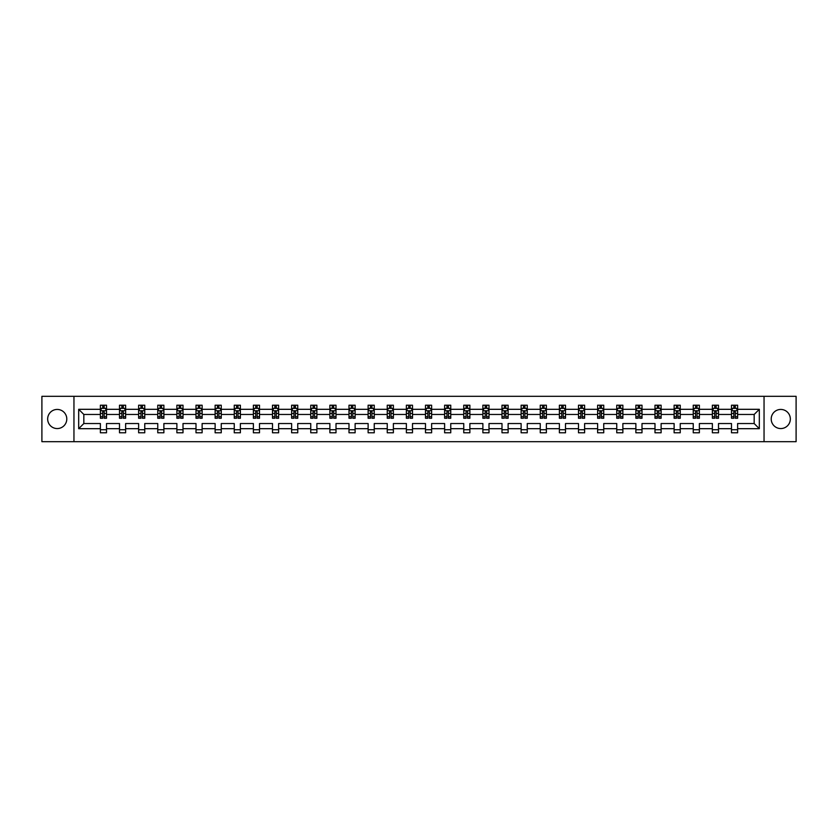 <?xml version="1.0" encoding="UTF-8"?>
<svg xmlns="http://www.w3.org/2000/svg" width="838" height="838" viewBox="0 0 838 838"><rect width="100%" height="100%" fill="white"/><g stroke="black" fill="none" stroke-linecap="round" stroke-linejoin="round"><path stroke-width="1.26" d="M780.775 409.436A9.564 9.564 0 0 0 771.211 419A9.564 9.564 0 0 0 780.775 428.564A9.564 9.564 0 0 0 790.339 419A9.564 9.564 0 0 0 780.775 409.436M57.225 409.436A9.564 9.564 0 0 0 47.661 419A9.564 9.564 0 0 0 57.225 428.564A9.564 9.564 0 0 0 66.789 419A9.564 9.564 0 0 0 57.225 409.436M764.047 441.678L796.1 441.678L796.1 396.322L764.047 396.322L764.047 441.678L73.954 441.678L73.954 396.322L41.9 396.322L41.9 441.678L73.954 441.678M737.618 428.689L737.618 423.536L754.169 423.536L759.322 428.689L737.618 428.689L737.618 432.796L731.49 432.796L731.49 428.689L718.501 428.689L718.501 432.796L712.373 432.796L712.373 428.689L699.374 428.689L699.374 432.796L693.246 432.796L693.246 428.689L680.247 428.689L680.247 432.796L674.119 432.796L674.119 428.689L661.119 428.689L661.119 432.796L654.991 432.796L654.991 428.689L642.002 428.689L642.002 432.796L635.874 432.796L635.874 428.689L622.875 428.689L622.875 432.796L616.747 432.796L616.747 428.689L603.748 428.689L603.748 432.796L597.62 432.796L597.62 428.689L584.62 428.689L584.62 432.796L578.492 432.796L578.492 428.689L565.503 428.689L565.503 432.796L559.375 432.796L559.375 428.689L546.376 428.689L546.376 432.796L540.248 432.796L540.248 428.689L527.249 428.689L527.249 432.796L521.121 432.796L521.121 428.689L508.121 428.689L508.121 432.796L501.993 432.796L501.993 428.689L489.004 428.689L489.004 432.796L482.877 432.796L482.877 428.689L469.877 428.689L469.877 432.796L463.749 432.796L463.749 428.689L450.75 428.689L450.75 432.796L444.622 432.796L444.622 428.689L431.622 428.689L431.622 432.796L425.495 432.796L425.495 428.689L412.506 428.689L412.506 432.796L406.378 432.796L406.378 428.689L393.378 428.689L393.378 432.796L387.25 432.796L387.25 428.689L374.251 428.689L374.251 432.796L368.123 432.796L368.123 428.689L355.123 428.689L355.123 432.796L348.996 432.796L348.996 428.689L336.007 428.689L336.007 432.796L329.879 432.796L329.879 428.689L316.879 428.689L316.879 432.796L310.751 432.796L310.751 428.689L297.752 428.689L297.752 432.796L291.624 432.796L291.624 428.689L278.625 428.689L278.625 432.796L272.497 432.796L272.497 428.689L259.508 428.689L259.508 432.796L253.38 432.796L253.38 428.689L240.38 428.689L240.38 432.796L234.252 432.796L234.252 428.689L221.253 428.689L221.253 432.796L215.125 432.796L215.125 428.689L202.126 428.689L202.126 432.796L195.998 432.796L195.998 428.689L183.009 428.689L183.009 432.796L176.881 432.796L176.881 428.689L163.881 428.689L163.881 432.796L157.754 432.796L157.754 428.689L144.754 428.689L144.754 432.796L138.626 432.796L138.626 428.689L125.627 428.689L125.627 432.796L119.499 432.796L119.499 428.689L106.51 428.689L106.51 432.796L100.382 432.796L100.382 428.689L78.678 428.689L78.678 409.311L100.382 409.311L100.382 405.204L106.51 405.204L106.51 409.311L119.499 409.311L119.499 405.204L125.627 405.204L125.627 409.311L138.626 409.311L138.626 405.204L144.754 405.204L144.754 409.311L157.754 409.311L157.754 405.204L163.881 405.204L163.881 409.311L176.881 409.311L176.881 405.204L183.009 405.204L183.009 409.311L195.998 409.311L195.998 405.204L202.126 405.204L202.126 409.311L215.125 409.311L215.125 405.204L221.253 405.204L221.253 409.311L234.252 409.311L234.252 405.204L240.38 405.204L240.38 409.311L253.38 409.311L253.38 405.204L259.508 405.204L259.508 409.311L272.497 409.311L272.497 405.204L278.625 405.204L278.625 409.311L291.624 409.311L291.624 405.204L297.752 405.204L297.752 409.311L310.751 409.311L310.751 405.204L316.879 405.204L316.879 409.311L329.879 409.311L329.879 405.204L336.007 405.204L336.007 409.311L348.996 409.311L348.996 405.204L355.123 405.204L355.123 409.311L368.123 409.311L368.123 405.204L374.251 405.204L374.251 409.311L387.25 409.311L387.25 405.204L393.378 405.204L393.378 409.311L406.378 409.311L406.378 405.204L412.506 405.204L412.506 409.311L425.495 409.311L425.495 405.204L431.622 405.204L431.622 409.311L444.622 409.311L444.622 405.204L450.75 405.204L450.75 409.311L463.749 409.311L463.749 405.204L469.877 405.204L469.877 409.311L482.877 409.311L482.877 405.204L489.004 405.204L489.004 409.311L501.993 409.311L501.993 405.204L508.121 405.204L508.121 409.311L521.121 409.311L521.121 405.204L527.249 405.204L527.249 409.311L540.248 409.311L540.248 405.204L546.376 405.204L546.376 409.311L559.375 409.311L559.375 405.204L565.503 405.204L565.503 409.311L578.492 409.311L578.492 405.204L584.62 405.204L584.62 409.311L597.62 409.311L597.62 405.204L603.748 405.204L603.748 409.311L616.747 409.311L616.747 405.204L622.875 405.204L622.875 409.311L635.874 409.311L635.874 405.204L642.002 405.204L642.002 409.311L654.991 409.311L654.991 405.204L661.119 405.204L661.119 409.311L674.119 409.311L674.119 405.204L680.247 405.204L680.247 409.311L693.246 409.311L693.246 405.204L699.374 405.204L699.374 409.311L712.373 409.311L712.373 405.204L718.501 405.204L718.501 409.311L731.49 409.311L731.49 405.204L737.618 405.204L737.618 409.311L759.322 409.311L759.322 428.689M764.047 396.322L73.954 396.322M731.49 409.311L731.49 414.464L718.501 414.464L718.501 409.311M718.501 428.689L718.501 423.536L731.49 423.536L731.49 428.689M712.373 409.311L712.373 414.464L699.374 414.464L699.374 409.311M699.374 428.689L699.374 423.536L712.373 423.536L712.373 428.689M693.246 409.311L693.246 414.464L680.247 414.464L680.247 409.311M680.247 428.689L680.247 423.536L693.246 423.536L693.246 428.689M674.119 409.311L674.119 414.464L661.119 414.464L661.119 409.311M661.119 428.689L661.119 423.536L674.119 423.536L674.119 428.689M654.991 409.311L654.991 414.464L642.002 414.464L642.002 409.311M642.002 428.689L642.002 423.536L654.991 423.536L654.991 428.689M635.874 409.311L635.874 414.464L622.875 414.464L622.875 409.311M622.875 428.689L622.875 423.536L635.874 423.536L635.874 428.689M616.747 409.311L616.747 414.464L603.748 414.464L603.748 409.311M603.748 428.689L603.748 423.536L616.747 423.536L616.747 428.689M597.62 409.311L597.62 414.464L584.62 414.464L584.62 409.311M584.62 428.689L584.62 423.536L597.62 423.536L597.62 428.689M578.492 409.311L578.492 414.464L565.503 414.464L565.503 409.311M565.503 428.689L565.503 423.536L578.492 423.536L578.492 428.689M559.375 409.311L559.375 414.464L546.376 414.464L546.376 409.311M546.376 428.689L546.376 423.536L559.375 423.536L559.375 428.689M540.248 409.311L540.248 414.464L527.249 414.464L527.249 409.311M527.249 428.689L527.249 423.536L540.248 423.536L540.248 428.689M521.121 409.311L521.121 414.464L508.121 414.464L508.121 409.311M508.121 428.689L508.121 423.536L521.121 423.536L521.121 428.689M501.993 409.311L501.993 414.464L489.004 414.464L489.004 409.311M489.004 428.689L489.004 423.536L501.993 423.536L501.993 428.689M482.877 409.311L482.877 414.464L469.877 414.464L469.877 409.311M469.877 428.689L469.877 423.536L482.877 423.536L482.877 428.689M463.749 409.311L463.749 414.464L450.75 414.464L450.75 409.311M450.75 428.689L450.75 423.536L463.749 423.536L463.749 428.689M444.622 409.311L444.622 414.464L431.622 414.464L431.622 409.311M431.622 428.689L431.622 423.536L444.622 423.536L444.622 428.689M425.495 409.311L425.495 414.464L412.506 414.464L412.506 409.311M412.506 428.689L412.506 423.536L425.495 423.536L425.495 428.689M406.378 409.311L406.378 414.464L393.378 414.464L393.378 409.311M393.378 428.689L393.378 423.536L406.378 423.536L406.378 428.689M387.25 409.311L387.25 414.464L374.251 414.464L374.251 409.311M374.251 428.689L374.251 423.536L387.25 423.536L387.25 428.689M368.123 409.311L368.123 414.464L355.123 414.464L355.123 409.311M355.123 428.689L355.123 423.536L368.123 423.536L368.123 428.689M348.996 409.311L348.996 414.464L336.007 414.464L336.007 409.311M336.007 428.689L336.007 423.536L348.996 423.536L348.996 428.689M329.879 409.311L329.879 414.464L316.879 414.464L316.879 409.311M316.879 428.689L316.879 423.536L329.879 423.536L329.879 428.689M310.751 409.311L310.751 414.464L297.752 414.464L297.752 409.311M297.752 428.689L297.752 423.536L310.751 423.536L310.751 428.689M291.624 409.311L291.624 414.464L278.625 414.464L278.625 409.311M278.625 428.689L278.625 423.536L291.624 423.536L291.624 428.689M272.497 409.311L272.497 414.464L259.508 414.464L259.508 409.311M259.508 428.689L259.508 423.536L272.497 423.536L272.497 428.689M253.38 409.311L253.38 414.464L240.38 414.464L240.38 409.311M240.38 428.689L240.38 423.536L253.38 423.536L253.38 428.689M234.252 409.311L234.252 414.464L221.253 414.464L221.253 409.311M221.253 428.689L221.253 423.536L234.252 423.536L234.252 428.689M215.125 409.311L215.125 414.464L202.126 414.464L202.126 409.311M202.126 428.689L202.126 423.536L215.125 423.536L215.125 428.689M195.998 409.311L195.998 414.464L183.009 414.464L183.009 409.311M183.009 428.689L183.009 423.536L195.998 423.536L195.998 428.689M176.881 409.311L176.881 414.464L163.881 414.464L163.881 409.311M163.881 428.689L163.881 423.536L176.881 423.536L176.881 428.689M157.754 409.311L157.754 414.464L144.754 414.464L144.754 409.311M144.754 428.689L144.754 423.536L157.754 423.536L157.754 428.689M138.626 409.311L138.626 414.464L125.627 414.464L125.627 409.311M125.627 428.689L125.627 423.536L138.626 423.536L138.626 428.689M119.499 409.311L119.499 414.464L106.51 414.464L106.51 409.311M106.51 428.689L106.51 423.536L119.499 423.536L119.499 428.689M100.382 409.311L100.382 414.464L83.831 414.464L83.831 423.536L100.382 423.536L100.382 428.689M78.678 409.311L83.831 414.464M754.169 423.536L754.169 414.464L737.618 414.464L737.618 409.311M733.826 408.274L735.293 408.274M714.699 408.274L716.165 408.274M695.571 408.274L697.048 408.274M676.444 408.274L677.921 408.274M657.327 408.274L658.794 408.274M638.2 408.274L639.666 408.274M619.073 408.274L620.549 408.274M599.945 408.274L601.422 408.274M580.828 408.274L582.295 408.274M561.701 408.274L563.167 408.274M542.574 408.274L544.051 408.274M523.446 408.274L524.923 408.274M504.329 408.274L505.796 408.274M485.202 408.274L486.669 408.274M466.075 408.274L467.552 408.274M446.947 408.274L448.424 408.274M427.83 408.274L429.297 408.274M408.703 408.274L410.17 408.274M389.576 408.274L391.053 408.274M370.448 408.274L371.925 408.274M351.332 408.274L352.798 408.274M332.204 408.274L333.671 408.274M313.077 408.274L314.554 408.274M293.949 408.274L295.426 408.274M274.833 408.274L276.299 408.274M255.705 408.274L257.172 408.274M236.578 408.274L238.055 408.274M217.451 408.274L218.928 408.274M198.334 408.274L199.8 408.274M179.206 408.274L180.673 408.274M160.079 408.274L161.556 408.274M140.952 408.274L142.429 408.274M121.835 408.274L123.301 408.274M102.707 408.274L104.174 408.274M100.382 429.726L106.51 429.726M119.499 429.726L125.627 429.726M138.626 429.726L144.754 429.726M157.754 429.726L163.881 429.726M176.881 429.726L183.009 429.726M195.998 429.726L202.126 429.726M215.125 429.726L221.253 429.726M234.252 429.726L240.38 429.726M253.38 429.726L259.508 429.726M272.497 429.726L278.625 429.726M291.624 429.726L297.752 429.726M310.751 429.726L316.879 429.726M329.879 429.726L336.007 429.726M348.996 429.726L355.123 429.726M368.123 429.726L374.251 429.726M387.25 429.726L393.378 429.726M406.378 429.726L412.506 429.726M425.495 429.726L431.622 429.726M444.622 429.726L450.75 429.726M463.749 429.726L469.877 429.726M482.877 429.726L489.004 429.726M501.993 429.726L508.121 429.726M521.121 429.726L527.249 429.726M540.248 429.726L546.376 429.726M559.375 429.726L565.503 429.726M578.492 429.726L584.62 429.726M597.62 429.726L603.748 429.726M616.747 429.726L622.875 429.726M635.874 429.726L642.002 429.726M654.991 429.726L661.119 429.726M674.119 429.726L680.247 429.726M693.246 429.726L699.374 429.726M712.373 429.726L718.501 429.726M731.49 429.726L737.618 429.726M83.831 423.536L78.678 428.689M759.322 409.311L754.169 414.464M104.174 406.807L102.707 406.807M101.534 408.483L100.382 408.483L100.382 405.204L102.707 405.204L102.707 408.336M100.382 416.727L100.382 418.267L102.707 418.267L102.707 416.727L100.382 416.727L100.382 414.464M106.51 414.464L106.51 418.267L104.174 418.267L104.174 411.709L102.707 411.709L102.707 416.727M105.358 408.483L106.51 408.483L106.51 405.204L104.174 405.204L104.174 408.336M106.51 410.788L105.284 408.336L101.608 408.336L100.382 410.788M123.301 406.807L121.835 406.807M120.651 408.483L119.499 408.483L119.499 405.204L121.835 405.204L121.835 408.336M119.499 416.727L119.499 418.267L121.835 418.267L121.835 416.727L119.499 416.727L119.499 414.464M125.627 414.464L125.627 418.267L123.301 418.267L123.301 411.709L121.835 411.709L121.835 416.727M124.474 408.483L125.627 408.483L125.627 405.204L123.301 405.204L123.301 408.336M125.627 410.788L124.401 408.336L120.724 408.336L119.499 410.788M142.429 406.807L140.952 406.807M139.778 408.483L138.626 408.483L138.626 405.204L140.952 405.204L140.952 408.336M138.626 416.727L138.626 418.267L140.952 418.267L140.952 416.727L138.626 416.727L138.626 414.464M144.754 414.464L144.754 418.267L142.429 418.267L142.429 411.709L140.952 411.709L140.952 416.727M143.602 408.483L144.754 408.483L144.754 405.204L142.429 405.204L142.429 408.336M144.754 410.788L143.528 408.336L139.852 408.336L138.626 410.788M161.556 406.807L160.079 406.807M158.906 408.483L157.754 408.483L157.754 405.204L160.079 405.204L160.079 408.336M157.754 416.727L157.754 418.267L160.079 418.267L160.079 416.727L157.754 416.727L157.754 414.464M163.881 414.464L163.881 418.267L161.556 418.267L161.556 411.709L160.079 411.709L160.079 416.727M162.729 408.483L163.881 408.483L163.881 405.204L161.556 405.204L161.556 408.336M163.881 410.788L162.656 408.336L158.979 408.336L157.754 410.788M180.673 406.807L179.206 406.807M178.033 408.483L176.881 408.483L176.881 405.204L179.206 405.204L179.206 408.336M176.881 416.727L176.881 418.267L179.206 418.267L179.206 416.727L176.881 416.727L176.881 414.464M183.009 414.464L183.009 418.267L180.673 418.267L180.673 411.709L179.206 411.709L179.206 416.727M181.856 408.483L183.009 408.483L183.009 405.204L180.673 405.204L180.673 408.336M183.009 410.788L181.783 408.336L178.106 408.336L176.881 410.788M199.8 406.807L198.334 406.807M197.15 408.483L195.998 408.483L195.998 405.204L198.334 405.204L198.334 408.336M195.998 416.727L195.998 418.267L198.334 418.267L198.334 416.727L195.998 416.727L195.998 414.464M202.126 414.464L202.126 418.267L199.8 418.267L199.8 411.709L198.334 411.709L198.334 416.727M200.973 408.483L202.126 408.483L202.126 405.204L199.8 405.204L199.8 408.336M202.126 410.788L200.9 408.336L197.223 408.336L195.998 410.788M218.928 406.807L217.451 406.807M216.277 408.483L215.125 408.483L215.125 405.204L217.451 405.204L217.451 408.336M215.125 416.727L215.125 418.267L217.451 418.267L217.451 416.727L215.125 416.727L215.125 414.464M221.253 414.464L221.253 418.267L218.928 418.267L218.928 411.709L217.451 411.709L217.451 416.727M220.101 408.483L221.253 408.483L221.253 405.204L218.928 405.204L218.928 408.336M221.253 410.788L220.027 408.336L216.351 408.336L215.125 410.788M238.055 406.807L236.578 406.807M235.405 408.483L234.252 408.483L234.252 405.204L236.578 405.204L236.578 408.336M234.252 416.727L234.252 418.267L236.578 418.267L236.578 416.727L234.252 416.727L234.252 414.464M240.38 414.464L240.38 418.267L238.055 418.267L238.055 411.709L236.578 411.709L236.578 416.727M239.228 408.483L240.38 408.483L240.38 405.204L238.055 405.204L238.055 408.336M240.38 410.788L239.155 408.336L235.478 408.336L234.252 410.788M257.172 406.807L255.705 406.807M254.532 408.483L253.38 408.483L253.38 405.204L255.705 405.204L255.705 408.336M253.38 416.727L253.38 418.267L255.705 418.267L255.705 416.727L253.38 416.727L253.38 414.464M259.508 414.464L259.508 418.267L257.172 418.267L257.172 411.709L255.705 411.709L255.705 416.727M258.355 408.483L259.508 408.483L259.508 405.204L257.172 405.204L257.172 408.336M259.508 410.788L258.282 408.336L254.605 408.336L253.38 410.788M276.299 406.807L274.833 406.807M273.649 408.483L272.497 408.483L272.497 405.204L274.833 405.204L274.833 408.336M272.497 416.727L272.497 418.267L274.833 418.267L274.833 416.727L272.497 416.727L272.497 414.464M278.625 414.464L278.625 418.267L276.299 418.267L276.299 411.709L274.833 411.709L274.833 416.727M277.472 408.483L278.625 408.483L278.625 405.204L276.299 405.204L276.299 408.336M278.625 410.788L277.399 408.336L273.722 408.336L272.497 410.788M295.426 406.807L293.949 406.807M292.776 408.483L291.624 408.483L291.624 405.204L293.949 405.204L293.949 408.336M291.624 416.727L291.624 418.267L293.949 418.267L293.949 416.727L291.624 416.727L291.624 414.464M297.752 414.464L297.752 418.267L295.426 418.267L295.426 411.709L293.949 411.709L293.949 416.727M296.6 408.483L297.752 408.483L297.752 405.204L295.426 405.204L295.426 408.336M297.752 410.788L296.526 408.336L292.85 408.336L291.624 410.788M314.554 406.807L313.077 406.807M311.904 408.483L310.751 408.483L310.751 405.204L313.077 405.204L313.077 408.336M310.751 416.727L310.751 418.267L313.077 418.267L313.077 416.727L310.751 416.727L310.751 414.464M316.879 414.464L316.879 418.267L314.554 418.267L314.554 411.709L313.077 411.709L313.077 416.727M315.727 408.483L316.879 408.483L316.879 405.204L314.554 405.204L314.554 408.336M316.879 410.788L315.654 408.336L311.977 408.336L310.751 410.788M333.671 406.807L332.204 406.807M331.031 408.483L329.879 408.483L329.879 405.204L332.204 405.204L332.204 408.336M329.879 416.727L329.879 418.267L332.204 418.267L332.204 416.727L329.879 416.727L329.879 414.464M336.007 414.464L336.007 418.267L333.671 418.267L333.671 411.709L332.204 411.709L332.204 416.727M334.854 408.483L336.007 408.483L336.007 405.204L333.671 405.204L333.671 408.336M336.007 410.788L334.781 408.336L331.104 408.336L329.879 410.788M352.798 406.807L351.332 406.807M350.148 408.483L348.996 408.483L348.996 405.204L351.332 405.204L351.332 408.336M348.996 416.727L348.996 418.267L351.332 418.267L351.332 416.727L348.996 416.727L348.996 414.464M355.123 414.464L355.123 418.267L352.798 418.267L352.798 411.709L351.332 411.709L351.332 416.727M353.971 408.483L355.123 408.483L355.123 405.204L352.798 405.204L352.798 408.336M355.123 410.788L353.898 408.336L350.221 408.336L348.996 410.788M371.925 406.807L370.448 406.807M369.275 408.483L368.123 408.483L368.123 405.204L370.448 405.204L370.448 408.336M368.123 416.727L368.123 418.267L370.448 418.267L370.448 416.727L368.123 416.727L368.123 414.464M374.251 414.464L374.251 418.267L371.925 418.267L371.925 411.709L370.448 411.709L370.448 416.727M373.099 408.483L374.251 408.483L374.251 405.204L371.925 405.204L371.925 408.336M374.251 410.788L373.025 408.336L369.349 408.336L368.123 410.788M391.053 406.807L389.576 406.807M388.403 408.483L387.25 408.483L387.25 405.204L389.576 405.204L389.576 408.336M387.25 416.727L387.25 418.267L389.576 418.267L389.576 416.727L387.25 416.727L387.25 414.464M393.378 414.464L393.378 418.267L391.053 418.267L391.053 411.709L389.576 411.709L389.576 416.727M392.226 408.483L393.378 408.483L393.378 405.204L391.053 405.204L391.053 408.336M393.378 410.788L392.153 408.336L388.476 408.336L387.25 410.788M410.17 406.807L408.703 406.807M407.53 408.483L406.378 408.483L406.378 405.204L408.703 405.204L408.703 408.336M406.378 416.727L406.378 418.267L408.703 418.267L408.703 416.727L406.378 416.727L406.378 414.464M412.506 414.464L412.506 418.267L410.17 418.267L410.17 411.709L408.703 411.709L408.703 416.727M411.353 408.483L412.506 408.483L412.506 405.204L410.17 405.204L410.17 408.336M412.506 410.788L411.28 408.336L407.603 408.336L406.378 410.788M429.297 406.807L427.83 406.807M426.647 408.483L425.495 408.483L425.495 405.204L427.83 405.204L427.83 408.336M425.495 416.727L425.495 418.267L427.83 418.267L427.83 416.727L425.495 416.727L425.495 414.464M431.622 414.464L431.622 418.267L429.297 418.267L429.297 411.709L427.83 411.709L427.83 416.727M430.47 408.483L431.622 408.483L431.622 405.204L429.297 405.204L429.297 408.336M431.622 410.788L430.397 408.336L426.72 408.336L425.495 410.788M448.424 406.807L446.947 406.807M445.774 408.483L444.622 408.483L444.622 405.204L446.947 405.204L446.947 408.336M444.622 416.727L444.622 418.267L446.947 418.267L446.947 416.727L444.622 416.727L444.622 414.464M450.75 414.464L450.75 418.267L448.424 418.267L448.424 411.709L446.947 411.709L446.947 416.727M449.597 408.483L450.75 408.483L450.75 405.204L448.424 405.204L448.424 408.336M450.75 410.788L449.524 408.336L445.847 408.336L444.622 410.788M467.552 406.807L466.075 406.807M464.901 408.483L463.749 408.483L463.749 405.204L466.075 405.204L466.075 408.336M463.749 416.727L463.749 418.267L466.075 418.267L466.075 416.727L463.749 416.727L463.749 414.464M469.877 414.464L469.877 418.267L467.552 418.267L467.552 411.709L466.075 411.709L466.075 416.727M468.725 408.483L469.877 408.483L469.877 405.204L467.552 405.204L467.552 408.336M469.877 410.788L468.651 408.336L464.975 408.336L463.749 410.788M486.669 406.807L485.202 406.807M484.029 408.483L482.877 408.483L482.877 405.204L485.202 405.204L485.202 408.336M482.877 416.727L482.877 418.267L485.202 418.267L485.202 416.727L482.877 416.727L482.877 414.464M489.004 414.464L489.004 418.267L486.669 418.267L486.669 411.709L485.202 411.709L485.202 416.727M487.852 408.483L489.004 408.483L489.004 405.204L486.669 405.204L486.669 408.336M489.004 410.788L487.779 408.336L484.102 408.336L482.877 410.788M505.796 406.807L504.329 406.807M503.146 408.483L501.993 408.483L501.993 405.204L504.329 405.204L504.329 408.336M501.993 416.727L501.993 418.267L504.329 418.267L504.329 416.727L501.993 416.727L501.993 414.464M508.121 414.464L508.121 418.267L505.796 418.267L505.796 411.709L504.329 411.709L504.329 416.727M506.969 408.483L508.121 408.483L508.121 405.204L505.796 405.204L505.796 408.336M508.121 410.788L506.896 408.336L503.219 408.336L501.993 410.788M524.923 406.807L523.446 406.807M522.273 408.483L521.121 408.483L521.121 405.204L523.446 405.204L523.446 408.336M521.121 416.727L521.121 418.267L523.446 418.267L523.446 416.727L521.121 416.727L521.121 414.464M527.249 414.464L527.249 418.267L524.923 418.267L524.923 411.709L523.446 411.709L523.446 416.727M526.096 408.483L527.249 408.483L527.249 405.204L524.923 405.204L524.923 408.336M527.249 410.788L526.023 408.336L522.346 408.336L521.121 410.788M544.051 406.807L542.574 406.807M541.4 408.483L540.248 408.483L540.248 405.204L542.574 405.204L542.574 408.336M540.248 416.727L540.248 418.267L542.574 418.267L542.574 416.727L540.248 416.727L540.248 414.464M546.376 414.464L546.376 418.267L544.051 418.267L544.051 411.709L542.574 411.709L542.574 416.727M545.224 408.483L546.376 408.483L546.376 405.204L544.051 405.204L544.051 408.336M546.376 410.788L545.15 408.336L541.474 408.336L540.248 410.788M563.167 406.807L561.701 406.807M560.528 408.483L559.375 408.483L559.375 405.204L561.701 405.204L561.701 408.336M559.375 416.727L559.375 418.267L561.701 418.267L561.701 416.727L559.375 416.727L559.375 414.464M565.503 414.464L565.503 418.267L563.167 418.267L563.167 411.709L561.701 411.709L561.701 416.727M564.351 408.483L565.503 408.483L565.503 405.204L563.167 405.204L563.167 408.336M565.503 410.788L564.278 408.336L560.601 408.336L559.375 410.788M582.295 406.807L580.828 406.807M579.645 408.483L578.492 408.483L578.492 405.204L580.828 405.204L580.828 408.336M578.492 416.727L578.492 418.267L580.828 418.267L580.828 416.727L578.492 416.727L578.492 414.464M584.62 414.464L584.62 418.267L582.295 418.267L582.295 411.709L580.828 411.709L580.828 416.727M583.468 408.483L584.62 408.483L584.62 405.204L582.295 405.204L582.295 408.336M584.62 410.788L583.395 408.336L579.718 408.336L578.492 410.788M601.422 406.807L599.945 406.807M598.772 408.483L597.62 408.483L597.62 405.204L599.945 405.204L599.945 408.336M597.62 416.727L597.62 418.267L599.945 418.267L599.945 416.727L597.62 416.727L597.62 414.464M603.748 414.464L603.748 418.267L601.422 418.267L601.422 411.709L599.945 411.709L599.945 416.727M602.595 408.483L603.748 408.483L603.748 405.204L601.422 405.204L601.422 408.336M603.748 410.788L602.522 408.336L598.845 408.336L597.62 410.788M620.549 406.807L619.073 406.807M617.899 408.483L616.747 408.483L616.747 405.204L619.073 405.204L619.073 408.336M616.747 416.727L616.747 418.267L619.073 418.267L619.073 416.727L616.747 416.727L616.747 414.464M622.875 414.464L622.875 418.267L620.549 418.267L620.549 411.709L619.073 411.709L619.073 416.727M621.723 408.483L622.875 408.483L622.875 405.204L620.549 405.204L620.549 408.336M622.875 410.788L621.649 408.336L617.973 408.336L616.747 410.788M639.666 406.807L638.2 406.807M637.027 408.483L635.874 408.483L635.874 405.204L638.2 405.204L638.2 408.336M635.874 416.727L635.874 418.267L638.2 418.267L638.2 416.727L635.874 416.727L635.874 414.464M642.002 414.464L642.002 418.267L639.666 418.267L639.666 411.709L638.2 411.709L638.2 416.727M640.85 408.483L642.002 408.483L642.002 405.204L639.666 405.204L639.666 408.336M642.002 410.788L640.777 408.336L637.1 408.336L635.874 410.788M658.794 406.807L657.327 406.807M656.144 408.483L654.991 408.483L654.991 405.204L657.327 405.204L657.327 408.336M654.991 416.727L654.991 418.267L657.327 418.267L657.327 416.727L654.991 416.727L654.991 414.464M661.119 414.464L661.119 418.267L658.794 418.267L658.794 411.709L657.327 411.709L657.327 416.727M659.967 408.483L661.119 408.483L661.119 405.204L658.794 405.204L658.794 408.336M661.119 410.788L659.894 408.336L656.217 408.336L654.991 410.788M677.921 406.807L676.444 406.807M675.271 408.483L674.119 408.483L674.119 405.204L676.444 405.204L676.444 408.336M674.119 416.727L674.119 418.267L676.444 418.267L676.444 416.727L674.119 416.727L674.119 414.464M680.247 414.464L680.247 418.267L677.921 418.267L677.921 411.709L676.444 411.709L676.444 416.727M679.094 408.483L680.247 408.483L680.247 405.204L677.921 405.204L677.921 408.336M680.247 410.788L679.021 408.336L675.344 408.336L674.119 410.788M697.048 406.807L695.571 406.807M694.398 408.483L693.246 408.483L693.246 405.204L695.571 405.204L695.571 408.336M693.246 416.727L693.246 418.267L695.571 418.267L695.571 416.727L693.246 416.727L693.246 414.464M699.374 414.464L699.374 418.267L697.048 418.267L697.048 411.709L695.571 411.709L695.571 416.727M698.222 408.483L699.374 408.483L699.374 405.204L697.048 405.204L697.048 408.336M699.374 410.788L698.148 408.336L694.472 408.336L693.246 410.788M716.165 406.807L714.699 406.807M713.526 408.483L712.373 408.483L712.373 405.204L714.699 405.204L714.699 408.336M712.373 416.727L712.373 418.267L714.699 418.267L714.699 416.727L712.373 416.727L712.373 414.464M718.501 414.464L718.501 418.267L716.165 418.267L716.165 411.709L714.699 411.709L714.699 416.727M717.349 408.483L718.501 408.483L718.501 405.204L716.165 405.204L716.165 408.336M718.501 410.788L717.276 408.336L713.599 408.336L712.373 410.788M735.293 406.807L733.826 406.807M732.642 408.483L731.49 408.483L731.49 405.204L733.826 405.204L733.826 408.336M731.49 416.727L731.49 418.267L733.826 418.267L733.826 416.727L731.49 416.727L731.49 414.464M737.618 414.464L737.618 418.267L735.293 418.267L735.293 411.709L733.826 411.709L733.826 416.727M736.466 408.483L737.618 408.483L737.618 405.204L735.293 405.204L735.293 408.336M737.618 410.788L736.393 408.336L732.716 408.336L731.49 410.788M106.478 410.725L100.413 410.725M106.51 416.727L104.174 416.727M102.707 413.438L100.382 413.438M106.51 413.438L104.174 413.438M104.174 407.582L102.707 407.582M125.606 410.725L119.53 410.725M125.627 416.727L123.301 416.727M121.835 413.438L119.499 413.438M125.627 413.438L123.301 413.438M123.301 407.582L121.835 407.582M144.723 410.725L138.658 410.725M144.754 416.727L142.429 416.727M140.952 413.438L138.626 413.438M144.754 413.438L142.429 413.438M142.429 407.582L140.952 407.582M163.85 410.725L157.785 410.725M163.881 416.727L161.556 416.727M160.079 413.438L157.754 413.438M163.881 413.438L161.556 413.438M161.556 407.582L160.079 407.582M182.977 410.725L176.902 410.725M183.009 416.727L180.673 416.727M179.206 413.438L176.881 413.438M183.009 413.438L180.673 413.438M180.673 407.582L179.206 407.582M202.105 410.725L196.029 410.725M202.126 416.727L199.8 416.727M198.334 413.438L195.998 413.438M202.126 413.438L199.8 413.438M199.8 407.582L198.334 407.582M221.222 410.725L215.157 410.725M221.253 416.727L218.928 416.727M217.451 413.438L215.125 413.438M221.253 413.438L218.928 413.438M218.928 407.582L217.451 407.582M240.349 410.725L234.284 410.725M240.38 416.727L238.055 416.727M236.578 413.438L234.252 413.438M240.38 413.438L238.055 413.438M238.055 407.582L236.578 407.582M259.476 410.725L253.401 410.725M259.508 416.727L257.172 416.727M255.705 413.438L253.38 413.438M259.508 413.438L257.172 413.438M257.172 407.582L255.705 407.582M278.604 410.725L272.528 410.725M278.625 416.727L276.299 416.727M274.833 413.438L272.497 413.438M278.625 413.438L276.299 413.438M276.299 407.582L274.833 407.582M297.72 410.725L291.655 410.725M297.752 416.727L295.426 416.727M293.949 413.438L291.624 413.438M297.752 413.438L295.426 413.438M295.426 407.582L293.949 407.582M316.848 410.725L310.783 410.725M316.879 416.727L314.554 416.727M313.077 413.438L310.751 413.438M316.879 413.438L314.554 413.438M314.554 407.582L313.077 407.582M335.975 410.725L329.9 410.725M336.007 416.727L333.671 416.727M332.204 413.438L329.879 413.438M336.007 413.438L333.671 413.438M333.671 407.582L332.204 407.582M355.103 410.725L349.027 410.725M355.123 416.727L352.798 416.727M351.332 413.438L348.996 413.438M355.123 413.438L352.798 413.438M352.798 407.582L351.332 407.582M374.219 410.725L368.154 410.725M374.251 416.727L371.925 416.727M370.448 413.438L368.123 413.438M374.251 413.438L371.925 413.438M371.925 407.582L370.448 407.582M393.347 410.725L387.282 410.725M393.378 416.727L391.053 416.727M389.576 413.438L387.25 413.438M393.378 413.438L391.053 413.438M391.053 407.582L389.576 407.582M412.474 410.725L406.399 410.725M412.506 416.727L410.17 416.727M408.703 413.438L406.378 413.438M412.506 413.438L410.17 413.438M410.17 407.582L408.703 407.582M431.601 410.725L425.526 410.725M431.622 416.727L429.297 416.727M427.83 413.438L425.495 413.438M431.622 413.438L429.297 413.438M429.297 407.582L427.83 407.582M450.718 410.725L444.653 410.725M450.75 416.727L448.424 416.727M446.947 413.438L444.622 413.438M450.75 413.438L448.424 413.438M448.424 407.582L446.947 407.582M469.846 410.725L463.781 410.725M469.877 416.727L467.552 416.727M466.075 413.438L463.749 413.438M469.877 413.438L467.552 413.438M467.552 407.582L466.075 407.582M488.973 410.725L482.898 410.725M489.004 416.727L486.669 416.727M485.202 413.438L482.877 413.438M489.004 413.438L486.669 413.438M486.669 407.582L485.202 407.582M508.1 410.725L502.025 410.725M508.121 416.727L505.796 416.727M504.329 413.438L501.993 413.438M508.121 413.438L505.796 413.438M505.796 407.582L504.329 407.582M527.217 410.725L521.152 410.725M527.249 416.727L524.923 416.727M523.446 413.438L521.121 413.438M527.249 413.438L524.923 413.438M524.923 407.582L523.446 407.582M546.345 410.725L540.28 410.725M546.376 416.727L544.051 416.727M542.574 413.438L540.248 413.438M546.376 413.438L544.051 413.438M544.051 407.582L542.574 407.582M565.472 410.725L559.396 410.725M565.503 416.727L563.167 416.727M561.701 413.438L559.375 413.438M565.503 413.438L563.167 413.438M563.167 407.582L561.701 407.582M584.599 410.725L578.524 410.725M584.62 416.727L582.295 416.727M580.828 413.438L578.492 413.438M584.62 413.438L582.295 413.438M582.295 407.582L580.828 407.582M603.716 410.725L597.651 410.725M603.748 416.727L601.422 416.727M599.945 413.438L597.62 413.438M603.748 413.438L601.422 413.438M601.422 407.582L599.945 407.582M622.844 410.725L616.778 410.725M622.875 416.727L620.549 416.727M619.073 413.438L616.747 413.438M622.875 413.438L620.549 413.438M620.549 407.582L619.073 407.582M641.971 410.725L635.895 410.725M642.002 416.727L639.666 416.727M638.2 413.438L635.874 413.438M642.002 413.438L639.666 413.438M639.666 407.582L638.2 407.582M661.098 410.725L655.023 410.725M661.119 416.727L658.794 416.727M657.327 413.438L654.991 413.438M661.119 413.438L658.794 413.438M658.794 407.582L657.327 407.582M680.215 410.725L674.15 410.725M680.247 416.727L677.921 416.727M676.444 413.438L674.119 413.438M680.247 413.438L677.921 413.438M677.921 407.582L676.444 407.582M699.342 410.725L693.277 410.725M699.374 416.727L697.048 416.727M695.571 413.438L693.246 413.438M699.374 413.438L697.048 413.438M697.048 407.582L695.571 407.582M718.47 410.725L712.394 410.725M718.501 416.727L716.165 416.727M714.699 413.438L712.373 413.438M718.501 413.438L716.165 413.438M716.165 407.582L714.699 407.582M737.587 410.725L731.522 410.725M737.618 416.727L735.293 416.727M733.826 413.438L731.49 413.438M737.618 413.438L735.293 413.438M735.293 407.582L733.826 407.582"/></g></svg>

